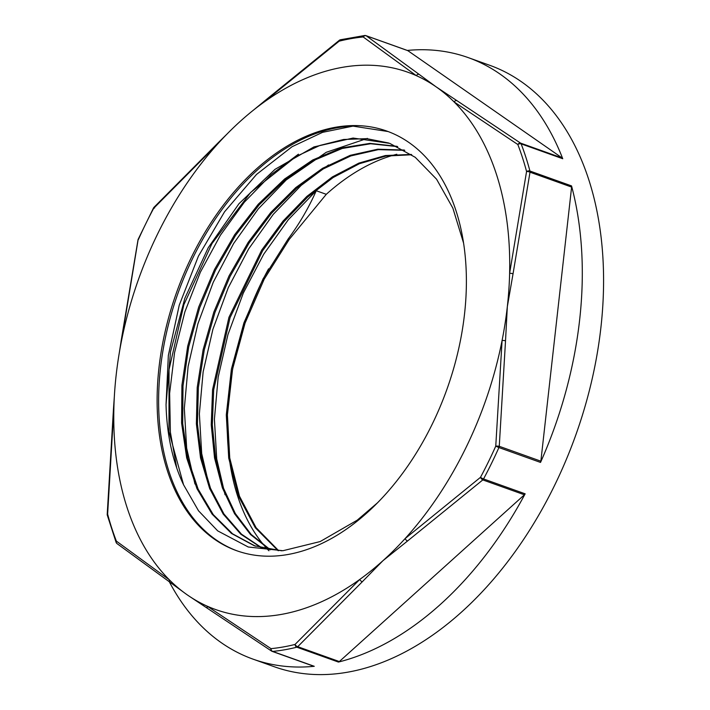<?xml version="1.0" encoding="UTF-8"?>
<svg xmlns="http://www.w3.org/2000/svg" width="710" height="710" viewBox="0 0 710 710"><rect width="100%" height="100%" fill="white"/><g stroke="black" fill="none" stroke-linecap="round" stroke-linejoin="round"><path stroke-width="1.06" d="M225.052 494.772L216.719 458.935L214.411 419.211L218.165 377.214L227.945 334.605L243.317 293.044L263.703 254.233L288.349 219.683L316.252 190.733C308.779 207.693 299.371 223.836 288.02 239.155L289.121 239.545L326.28 194.318A222.851 143.589 109.7 0 1 396.81 154.265M316.252 190.733L326.28 194.318M352.914 126.14L322.58 132.335L292.076 146.704L256.505 174.447L224.564 211.793L198.436 256.124L179.239 305.202L168.341 355.435L166.042 404.593A212.254 136.764 -70.3 0 0 183.553 484.77L168.971 431.751L169.024 369.635L183.855 304.705L211.97 243.592L250.63 192.454L296.026 156.546L319.837 145.47L343.605 139.48L366.742 138.654L388.672 143.003M255.458 546.176L232.596 533.84L213.231 514.599L198.125 489.11L187.795 458.403L182.701 423.568L183.011 385.903L188.718 346.817L199.696 307.758L215.467 270.164L235.525 235.445L259.141 204.888L285.42 179.595L313.456 160.584L342.211 148.47L370.629 143.757L397.689 146.65M262.46 548.226L241.506 534.195L223.961 514.004L210.497 488.267L201.56 457.888L197.442 423.941L198.374 387.536L204.258 349.95L214.944 312.471L230.102 276.376L249.192 242.873L271.611 213.169L296.594 188.23L323.298 168.9L350.846 155.916L378.315 149.641L404.762 150.334M270.395 549.806L251.198 534.47L235.338 513.578L223.322 487.805L215.583 457.915L212.326 424.882L213.692 389.755L230.058 317.636L262.709 250.612L283.964 221.671L307.67 197.069L333.114 177.544L359.473 163.69L385.947 156.049L411.738 154.762M278.631 550.667L256.07 527.663L239.483 496.21L229.738 457.968L227.413 414.853L232.578 369.12L245.074 323.094L264.218 279.145L289.121 239.572M166.042 404.593L170.524 351.752L184.875 298.227L208.243 247.71L238.968 203.717L275.036 169.326L313.944 146.917L353.083 138.051L389.755 143.376L415.226 157.3L436.561 179.186L452.865 208.128L463.506 242.847M281.764 550.8L254.349 545.786L231.469 533.45L212.112 514.138L196.972 488.666L186.677 457.888L181.591 423L181.911 385.299L187.697 346.169L198.676 307.066L214.526 269.472L234.637 234.744L258.289 204.187L284.639 178.973L312.711 159.972L341.492 147.973L369.928 143.367L396.996 146.331M261.946 548.102L240.832 534.222L223.188 514.049L209.574 488.347L200.54 457.95L196.377 423.905L197.22 387.429L203.122 349.737L213.825 312.125L229.019 275.924L248.198 242.35L270.688 212.547L295.768 187.591L322.58 168.297L350.216 155.33L377.747 149.207L404.265 150.05M269.862 549.726L250.506 534.523L234.531 513.667L222.39 487.885L214.544 457.968L211.243 424.855L212.565 389.63L228.948 317.281L261.715 250.062L283.059 221.05L306.862 196.395L332.395 176.896L358.861 163.114L385.415 155.543L411.25 154.425M278.036 550.632L255.307 527.752L238.578 496.334L228.718 458.083L226.295 414.897L231.407 369.067L243.894 322.926L263.064 278.852L288.02 239.172M353.048 126.132L388.104 131.545M176.701 467.881L170.382 432.186L169.628 393.331L174.545 352.71L184.893 311.823L200.371 272.178L220.411 235.214L244.275 202.27L271.158 174.616L298.44 154.177M194.957 484.016L186.659 448.143L184.325 408.436L188.114 366.449L197.886 323.831L213.24 282.287L233.652 243.477L258.28 208.9L286.183 179.985L326.227 152.313L367.381 138.379M210 489.385L201.693 453.548L199.368 413.85L203.131 371.88L212.902 329.28L228.247 287.736L248.633 248.944L273.243 214.367L301.129 185.425M301.217 185.345L328.517 164.942M183.553 484.77L198.534 510.809L217.704 530.876L248.252 547.002L282.917 550.72L320.148 541.57L357.219 520.182L377.747 502.609M237.468 550.995A222.851 143.589 109.7 0 1 159.022 385.92A222.851 143.589 109.7 0 1 257.623 169.77A222.851 143.589 109.7 0 1 353.048 126.14M256.115 169.228A222.851 143.589 109.7 0 1 386.772 131.057A222.851 143.589 109.7 0 1 446.945 389.24A222.851 143.589 109.7 0 1 236.714 550.729A222.851 143.589 109.7 0 1 157.487 385.965A222.851 143.589 109.7 0 1 256.115 169.228M268.912 550.765A222.851 143.589 109.7 0 1 268.575 268.833M540.869 461.18L571.612 187.076A2.787 1.793 109.7 0 0 571.541 185.905A319.429 205.82 109.7 0 1 540.523 462.423A2.787 1.793 109.7 0 0 540.869 461.18L499.263 446.306L505.52 340.844A2.787 0.683 -174.9 0 0 502.085 340.48L495.757 446.146A317.281 204.427 109.7 0 1 480.484 477.333L405.099 538.597A2.787 1.313 49.2 0 0 407.54 541.002L482.809 479.916A2.787 1.171 -127.6 0 1 480.484 477.333A2.787 0.479 -151.8 0 0 483.546 478.948A2.787 1.793 109.7 0 1 482.809 479.916L524.415 494.79A2.787 1.793 109.7 0 0 525.151 493.823A319.429 205.82 109.7 0 1 338.439 662.066A2.787 1.793 109.7 0 0 339.327 661.56L524.415 494.79M121.02 341.732A2.787 0.781 7.7 0 1 121.011 341.634A2.787 0.781 7.7 0 1 121.401 341.306A285.331 183.846 109.7 0 1 218.387 143.189A2.787 1.42 -133.3 0 1 218.636 142.302L153.946 207.347A2.787 1.544 43.1 0 0 153.697 208.279L218.387 143.189A285.331 183.846 109.7 0 1 227.093 133.968A285.331 183.846 109.7 0 1 240.521 121.099A285.331 183.846 109.7 0 1 253.31 110.236A285.331 183.846 109.7 0 1 263.738 102.329L339.158 41.171A2.787 1.171 -127.6 0 1 339.362 40.266L263.969 101.45A2.787 1.313 49.2 0 0 263.738 102.329A285.331 183.846 109.7 0 1 416.264 75.615A2.787 2.148 -54.7 0 1 419.193 74.426L366.245 35.793A2.787 2.272 126.9 0 0 363.174 36.964L416.264 75.615A285.331 183.846 109.7 0 1 436.109 86.842A285.331 183.846 109.7 0 1 454.08 101.912L517.821 144.512A2.787 1.899 -56.8 0 1 520.581 143.118L456.929 100.66A2.787 2.041 124.3 0 0 454.08 101.912A285.331 183.846 109.7 0 1 509.62 273.314A2.787 0.781 7.7 0 1 513.037 273.829L530.006 172.202A2.787 0.914 -168.9 0 0 526.563 171.492L509.62 273.314A285.331 183.846 109.7 0 1 507.33 306.64A285.331 183.846 109.7 0 1 502.085 340.48A285.331 183.846 109.7 0 1 405.099 538.597A285.331 183.846 109.7 0 1 382.956 560.687A285.331 183.846 109.7 0 1 359.748 579.458L295.032 644.449A2.787 1.544 43.1 0 0 297.721 646.686A2.787 1.793 109.7 0 1 296.833 647.192L338.439 662.066M339.327 661.56L297.721 646.686L362.286 581.774A2.787 1.42 -133.3 0 1 359.748 579.458A285.331 183.846 109.7 0 1 207.222 606.171A2.787 2.041 124.3 0 0 207.835 608.585A2.787 2.041 124.3 0 0 207.844 608.585A2.787 2.041 124.3 0 0 207.888 608.621M190.502 597.048L271.548 651.07A2.787 1.899 -56.8 0 1 271.539 651.07A2.787 2.787 0 0 0 272.125 651.363L313.731 666.237A2.787 1.793 109.7 0 0 314.264 666.299L272.658 651.425A2.787 1.793 109.7 0 1 272.125 651.363A2.787 1.793 109.7 0 1 271.85 651.221A2.787 1.899 -56.8 0 1 271.548 651.079A2.787 1.899 -56.8 0 1 271.016 648.647A317.281 204.427 109.7 0 0 295.032 644.449A2.787 1.953 75.9 0 0 296.833 647.192A319.429 205.82 -70.3 0 1 272.658 651.425A2.787 2.032 -95.6 0 1 271.016 648.647L207.222 606.171A285.331 183.846 109.7 0 1 190.449 597.012A285.331 183.846 109.7 0 1 187.369 594.944A285.331 183.846 109.7 0 1 183.748 592.326A285.331 183.846 109.7 0 1 169.406 579.875L116.369 541.109A2.787 2.272 126.9 0 0 117.052 543.638A2.787 2.272 126.9 0 0 117.052 543.647A2.787 2.272 126.9 0 0 117.123 543.691M505.52 340.844L507.33 306.64L513.037 273.829M456.929 100.66L436.109 86.842L419.193 74.426M407.274 50.463A2.787 1.793 109.7 0 1 407.575 50.525A2.787 1.793 109.7 0 1 407.851 50.667L562.196 158.002A2.787 1.793 109.7 0 1 562.737 158.738A319.429 205.82 109.7 0 0 468.201 57.599L489.447 65.196A319.429 205.82 109.7 0 1 575.703 435.274A319.429 205.82 109.7 0 1 274.353 666.761L253.106 659.164A319.429 205.82 109.7 0 1 169.317 581.783M407.851 50.667L366.245 35.793A2.787 1.793 109.7 0 0 365.969 35.651A2.787 1.793 109.7 0 0 365.437 35.589A2.787 2.032 84.4 0 0 364.754 35.5L340.392 39.769A2.787 2.787 0 0 0 339.371 40.257A2.787 1.171 -127.6 0 1 339.371 40.257M407.575 50.525L365.969 35.651A2.787 2.787 0 0 0 364.727 35.5A2.787 2.032 84.4 0 0 363.174 36.964A317.281 204.427 109.7 0 0 339.158 41.171A2.787 1.953 -104.1 0 1 340.392 39.769M571.541 185.905L529.935 171.03A2.787 1.553 165.1 0 0 526.563 171.492A317.281 204.427 109.7 0 0 517.821 144.512A2.787 1.704 -21.1 0 1 521.131 143.864L562.737 158.738M227.093 133.968L218.644 142.302A2.787 1.42 -133.3 0 1 218.644 142.302A2.787 1.42 -133.3 0 1 218.671 142.275M154.549 208.065A2.787 0.479 28.2 0 0 153.706 207.861M153.946 207.338A2.787 2.787 0 0 0 153.529 207.932A2.787 0.479 28.2 0 0 153.697 208.279A317.281 204.427 109.7 0 0 138.432 239.465A2.787 0.914 -168.9 0 0 138.006 239.838L121.011 341.634M170.178 582.386A2.787 2.148 -54.7 0 1 170.089 582.333L117.061 543.638A2.787 2.787 0 0 1 116.12 542.413A2.787 1.704 158.9 0 1 116.369 541.109A317.281 204.427 109.7 0 1 107.627 514.12L113.866 408.472A2.787 0.683 -174.9 0 0 113.485 408.765L107.21 514.386A2.787 0.541 1.9 0 1 107.627 514.12A2.787 1.553 -14.9 0 0 107.308 515.194L116.12 542.413A2.787 1.704 158.9 0 0 116.44 542.857M183.739 592.317L170.089 582.333A2.787 2.148 -54.7 0 1 169.406 579.875A285.331 183.846 109.7 0 1 113.866 408.472A285.331 183.846 109.7 0 1 114.337 396.677A285.331 183.846 109.7 0 1 116.156 375.146A285.331 183.846 109.7 0 1 119.315 352.692A285.331 183.846 109.7 0 1 121.401 341.306L138.193 239.243A2.787 2.787 0 0 0 138.006 239.838M314.264 666.299A319.429 205.82 109.7 0 1 253.106 659.164M407.327 50.437A319.429 205.82 109.7 0 1 468.201 57.599M362.286 581.774L382.956 560.687L407.54 541.002M525.151 493.823L483.546 478.948A319.429 205.82 -70.3 0 0 498.917 447.548L540.523 462.423M562.196 158.002L520.581 143.118A2.787 1.793 109.7 0 1 521.131 143.864A319.429 205.82 -70.3 0 1 529.935 171.03A2.787 1.793 109.7 0 1 530.006 172.202L571.612 187.076M499.263 446.306A2.787 1.793 109.7 0 1 498.917 447.548L495.757 446.146A2.787 0.541 1.9 0 1 499.263 446.306M253.346 110.219L263.987 101.468M114.337 396.677L113.485 408.774M107.21 514.386A2.787 2.787 0 0 0 107.308 515.194M119.324 352.648L121.037 341.625M153.529 207.932L138.193 239.243"/></g></svg>
